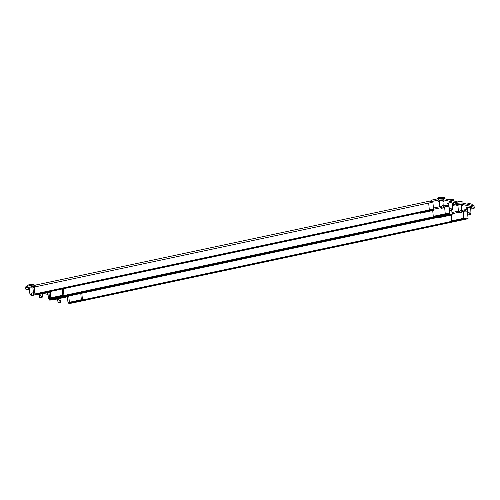 <?xml version="1.0" encoding="UTF-8"?>
<svg xmlns="http://www.w3.org/2000/svg" width="500" height="500" viewBox="0 0 500 500"><rect width="100%" height="100%" fill="white"/><g stroke="black" fill="none" stroke-linecap="round" stroke-linejoin="round"><path stroke-width="0.75" d="M470.769 208.35A2.3 0.463 174.8 0 0 470.806 208.344A2.3 0.463 174.8 0 0 471.887 207.844A2.3 0.463 174.8 0 0 471.55 207.638L470.25 207.319A2.3 0.463 174.8 0 0 467.656 207.344A2.3 0.463 174.8 0 0 466.012 207.944A2.3 0.463 174.8 0 0 466.356 208.15L467.219 208.363M457.956 206.119L457.094 205.912A2.3 0.463 -5.2 0 1 456.75 205.706A2.3 0.463 -5.2 0 1 458.394 205.106A2.3 0.463 -5.2 0 1 460.988 205.081L462.287 205.394A2.3 0.463 -5.2 0 1 462.631 205.6A2.3 0.463 -5.2 0 1 461.544 206.1A2.3 0.463 -5.2 0 1 461.506 206.106M48.056 294.494L43.681 293.438M467.362 209.919L465.481 209.644L461.9 210.406M456.1 203.325L461.906 202.931L462.031 204.312L475 207.45L473.856 208.531L470.844 209.175M462.031 204.312L457.181 204.5L457.056 203.119M452.394 205.519L457.181 204.5M47.425 292.638A2.3 0.463 174.8 0 0 46.756 293.031A2.3 0.463 174.8 0 0 47.1 293.238L47.962 293.45M48.944 292.369A2.3 0.463 174.8 0 0 48.331 292.444M461.906 202.931L474.875 206.069L475 207.45M448.944 206.594A2.831 1.412 78 0 0 448.906 206.962M53.938 298.831L54.681 299.012L450.288 214.75L449.544 214.569L53.938 298.831M464.787 211.15A1.412 0.706 78 0 0 463.981 209.963L463.963 209.781M465.506 211.119A2.831 1.412 78 0 0 464.956 209.613M466.219 218.6L465.475 218.425L69.869 302.688L70.612 302.869L466.219 218.6M81.838 293.231L82.456 300.006L81.344 299.738L69.356 302.294A2.831 0.569 174.8 0 0 68.019 302.906A2.831 0.569 174.8 0 0 69.488 303.269A2.831 0.569 174.8 0 0 72.319 303.006L466.731 219A2.831 0.569 174.8 0 0 468.062 218.381L467.438 211.481A2.831 0.569 174.8 0 0 467.019 211.231A2.831 0.569 174.8 0 0 463.137 211.381L462.006 211.619M468.062 218.381A2.831 0.569 174.8 0 0 467.644 218.131A2.831 0.569 174.8 0 0 463.762 218.281L451.775 220.837L451.25 215.037M82.456 300.006L70.469 302.562L71.206 302.738L465.619 218.731L464.875 218.55L452.887 221.106L451.775 220.837M459.137 212.231L452.062 213.738M81.344 299.738L80.775 293.456M68.381 296.6L67.269 296.331L55.281 298.888L54.538 298.706L448.944 214.694L449.688 214.875L437.7 217.431L438.812 217.7L450.8 215.144A2.831 0.569 174.8 0 0 452.137 214.531A2.831 0.569 174.8 0 0 450.669 214.163A2.831 0.569 174.8 0 0 447.837 214.425L53.425 298.438A2.831 0.569 174.8 0 0 52.094 299.05A2.831 0.569 174.8 0 0 52.512 299.306A2.831 0.569 174.8 0 0 56.388 299.156L68.381 296.6L68.331 296.106M452.244 203.869A2.3 0.463 174.8 0 0 452.281 203.863A2.3 0.463 174.8 0 0 453.369 203.363A2.3 0.463 174.8 0 0 453.025 203.156L451.731 202.844A2.3 0.463 174.8 0 0 449.131 202.862A2.3 0.463 174.8 0 0 447.488 203.463A2.3 0.463 174.8 0 0 447.831 203.669L448.694 203.881M439.431 201.637L438.569 201.431A2.3 0.463 -5.2 0 1 438.231 201.225A2.3 0.463 -5.2 0 1 439.875 200.625A2.3 0.463 -5.2 0 1 442.469 200.6L443.762 200.912A2.3 0.463 -5.2 0 1 444.106 201.119A2.3 0.463 -5.2 0 1 443.019 201.619A2.3 0.463 -5.2 0 1 442.981 201.625M431.706 200.8L431.625 200.787A2.831 1.412 78 0 0 431.287 200.781A2.831 1.412 78 0 0 430.375 202.819M431.431 202.237L433.381 201.925L431.769 201.488L438.663 200.019L438.537 198.644L443.387 198.45L456.35 201.588L456.475 202.969L455.331 204.056L452.319 204.694M35.175 285.4L33.038 285.012L26.144 286.481L26.269 287.863L33.163 286.394L34.775 286.775M26.269 287.863L25.125 288.95L25 287.569L26.144 286.481M29.537 290.012L25.125 288.95M448.837 205.438L446.956 205.162L443.375 205.925M443.387 198.45L443.512 199.831L456.475 202.969M443.512 199.831L438.663 200.019M32.975 288.05L32.475 287.931A2.3 0.463 174.8 0 0 29.881 287.956A2.3 0.463 174.8 0 0 28.238 288.556A2.3 0.463 174.8 0 0 28.575 288.762L29.438 288.969M431.769 201.488L431.644 200.106L438.537 198.644M33.163 286.394L33.038 285.012M431.625 200.787L431.75 202.169A1.412 0.706 78 0 0 431.581 202.162A1.412 0.706 78 0 0 431.156 202.781M34.769 286.95A2.831 1.412 -102 0 1 35.681 285.044L431.287 200.781M35.412 294.356L36.156 294.531L431.763 210.269L431.025 210.087L35.412 294.356M446.269 206.669A1.412 0.706 78 0 0 445.456 205.481L445.444 205.3M446.981 206.637A2.831 1.412 78 0 0 446.438 205.131M447.694 214.119L446.95 213.944L51.344 298.206L52.088 298.387L447.694 214.119M63.319 288.75L63.931 295.525L62.819 295.256L50.831 297.812A2.831 0.569 174.8 0 0 49.5 298.425A2.831 0.569 174.8 0 0 50.963 298.788A2.831 0.569 174.8 0 0 53.8 298.525L448.206 214.519A2.831 0.569 174.8 0 0 449.544 213.9L448.913 207A2.831 0.569 174.8 0 0 448.494 206.75A2.831 0.569 174.8 0 0 444.613 206.9L443.488 207.138M449.544 213.9A2.831 0.569 174.8 0 0 449.119 213.65A2.831 0.569 174.8 0 0 445.244 213.8L433.256 216.356L432.725 210.556M63.931 295.525L51.944 298.081L52.688 298.256L447.094 214.25L446.356 214.069L434.363 216.625L433.256 216.356M440.613 207.75L433.537 209.256M62.819 295.256L62.25 288.975M49.856 292.119L48.744 291.85L36.756 294.406L36.012 294.225L430.425 210.219L431.163 210.394L419.175 212.95L420.288 213.219L432.275 210.662A2.831 0.569 174.8 0 0 433.612 210.05L432.981 203.15A2.831 0.569 174.8 0 0 431.519 202.787A2.831 0.569 174.8 0 0 428.681 203.05L34.275 287.056A2.831 0.569 174.8 0 0 32.938 287.675L33.569 294.575A2.831 0.569 174.8 0 0 33.988 294.825A2.831 0.569 174.8 0 0 37.869 294.675L49.856 292.119L49.812 291.625M433.612 210.05A2.831 0.569 174.8 0 0 432.144 209.688A2.831 0.569 174.8 0 0 429.312 209.95L34.906 293.956A2.831 0.569 174.8 0 0 33.569 294.575M461.838 212.387L459.4 212.4L459.794 212.875L461.838 212.387M461.906 211.431L461.675 210.669C461.131 209.694 460.513 209.856 459.825 211.156L458.862 211.363C458.275 210.338 458.212 210.319 458.675 211.306L458.931 211.831M459.194 201.525A7.206 6.15 65 0 0 458.719 201.581L458.406 201.65M456.425 202.425A3.538 0.712 -5.2 0 1 462.406 201.906A3.538 0.712 -5.2 0 1 462.656 201.988A3.538 0.712 -5.2 0 1 462.931 202.225L463.019 203.2M460.2 201.481L459.881 201.475M459.4 212.4L458.862 211.363C458.275 210.338 458.212 210.319 458.675 211.306M468.062 214.956L470.494 214.95L470.1 214.469L468.062 214.956M467.331 204.244A3.538 0.712 -5.2 0 1 471.669 204.15A3.538 0.712 -5.2 0 1 471.919 204.225A3.538 0.712 -5.2 0 1 472.194 204.469L472.281 205.438M470.844 213.825L470.494 214.944L470.938 212.913L470.775 213.356L469.769 213.337C468.688 212.025 468.031 212.162 467.8 213.756L468.131 214.894M468.031 214.944L467.137 207.438M470.688 207.425L470.938 212.913M469.462 203.719L469.144 203.713M468.456 203.762A7.206 6.15 65 0 0 467.981 203.819L467.669 203.888M51.844 299.719L49.413 299.731L49.8 300.206L51.844 299.719M49.831 298.488L48.869 298.694C48.281 297.663 48.219 297.644 48.681 298.637L48.938 299.156M49.413 299.731L48.869 298.694C48.281 297.663 48.219 297.644 48.681 298.637M58.069 302.288L60.5 302.275L60.113 301.8L58.069 302.288M60.85 301.15L60.5 302.275L60.944 300.238L60.781 300.688L59.775 300.663C58.694 299.35 58.038 299.494 57.806 301.081L58.137 302.219M58.038 302.269L57.519 298.913M61.006 298.175L60.944 300.238M33.319 295.238L30.888 295.25L31.281 295.725L33.319 295.238M33.388 294.281L33.156 293.519C32.612 292.544 32 292.706 31.312 294.006L30.344 294.212C29.756 293.181 29.694 293.169 30.162 294.156L30.412 294.681M30.681 284.369A7.206 6.15 65 0 0 30.2 284.431L29.887 284.494M27.413 286.212L27.369 285.719A3.538 0.712 -5.2 0 1 27.594 285.431A3.538 0.712 -5.2 0 1 30.55 284.713A3.538 0.712 -5.2 0 1 33.888 284.756A3.538 0.712 -5.2 0 1 34.144 284.837A3.538 0.712 -5.2 0 1 34.413 285.075L34.438 285.35M31.688 284.331L31.363 284.319M30.888 295.25L30.344 294.212C29.756 293.181 29.694 293.169 30.162 294.156M39.544 297.806L41.981 297.794L41.588 297.319L39.544 297.806M42.325 296.669L41.981 297.794L42.419 295.763L42.256 296.206L41.256 296.181C40.169 294.869 39.513 295.012 39.281 296.606L39.613 297.738M38.994 294.431L39.513 297.787M42.481 293.694L42.419 295.763M449.538 210.475L451.969 210.469L451.581 209.994L449.538 210.475M448.806 199.762A3.538 0.712 -5.2 0 1 453.144 199.669A3.538 0.712 -5.2 0 1 453.394 199.744A3.538 0.712 -5.2 0 1 453.669 199.988L453.756 200.956M452.319 209.344L451.969 210.463L452.413 208.431L452.25 208.875L451.25 208.856C450.163 207.544 449.506 207.681 449.275 209.275L449.606 210.413M449.506 210.463L448.612 202.956M452.163 202.944L452.413 208.431M450.938 199.237L450.619 199.231M449.931 199.281A7.206 6.15 65 0 0 449.456 199.344L449.144 199.406M443.312 207.906L440.881 207.925L441.269 208.394L443.312 207.906M443.381 206.95L443.15 206.188C442.606 205.212 441.994 205.375 441.306 206.675L440.337 206.881C439.75 205.856 439.688 205.837 440.156 206.831L440.406 207.35M440.669 197.044A7.206 6.15 65 0 0 440.194 197.1L439.881 197.169M437.406 198.881L437.362 198.388A3.538 0.712 -5.2 0 1 437.587 198.1A3.538 0.712 -5.2 0 1 440.544 197.381A3.538 0.712 -5.2 0 1 443.881 197.431A3.538 0.712 -5.2 0 1 444.131 197.506A3.538 0.712 -5.2 0 1 444.406 197.744L444.494 198.719M441.681 197L441.356 196.994M440.881 207.925L440.337 206.881C439.75 205.856 439.688 205.837 440.156 206.831M458.587 211.112L451.95 212.525M457.094 205.912L457.05 205.438M47.1 293.238L47.056 292.769M466.356 208.15L466.312 207.681M463.762 218.281L463.137 211.381M69.356 302.294L68.787 296.006M34.644 286.75L34.519 285.369M440.062 206.631L433.431 208.044M438.569 201.431L438.525 200.956M28.575 288.762L28.537 288.288M447.831 203.669L447.788 203.2M445.244 213.8L444.613 206.9M50.831 297.812L50.263 291.531M34.906 293.956L34.275 287.056M429.312 209.95L428.681 203.05M461.869 211.206L461.756 212.381M459.825 211.156L459.712 212.338M469.769 213.337L470.1 214.469M470.775 213.356L470.425 214.481M51.85 298.775L51.762 299.713M49.819 298.65L49.719 299.662M59.775 300.663L60.113 301.8M60.781 300.688L60.431 301.806M33.35 294.05L33.237 295.231M31.312 294.006L31.2 295.188M41.256 296.181L41.588 297.319M42.256 296.206L41.906 297.325M451.25 208.856L451.581 209.994M452.25 208.875L451.9 210M443.344 206.725L443.231 207.9M441.306 206.675L441.194 207.856M448.837 205.469L446.781 205.906M67.463 296.794L68.019 302.906M451.769 210.525L452.137 214.531M48.944 292.312L49.5 298.425M462.656 201.988A7.262 7.262 0 0 0 456.425 202.394M461.869 212.413L461.425 205.188M458.363 210.581L457.875 205.2M471.919 204.225A7.262 7.262 0 0 0 466.831 204.119M51.875 299.744L52 298.769M48.369 297.906L47.881 292.544M34.144 284.837A7.262 7.262 0 0 0 27.594 285.431M33.35 295.262L32.906 288.038M29.844 293.425L29.356 288.044M453.394 199.744A7.262 7.262 0 0 0 448.306 199.644M444.131 197.506A7.262 7.262 0 0 0 437.587 198.1M443.344 207.931L442.9 200.706M439.837 206.1L439.35 200.719"/></g></svg>
